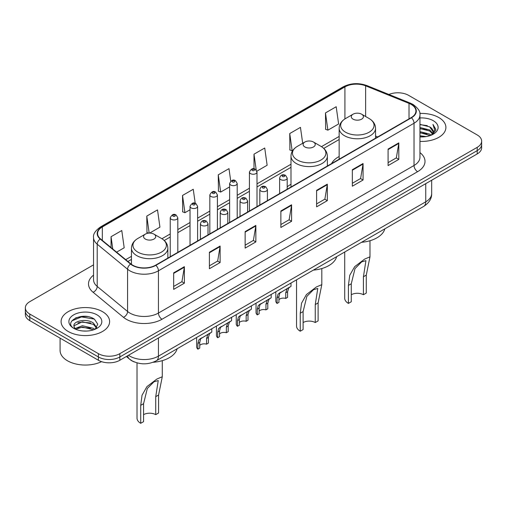 <?xml version="1.0" encoding="UTF-8"?>
<svg xmlns="http://www.w3.org/2000/svg" width="507" height="507" viewBox="0 0 507 507"><rect width="100%" height="100%" fill="white"/><g stroke="black" fill="none" stroke-linecap="round" stroke-linejoin="round"><path stroke-width="0.76" d="M290.986 184.307A26.789 15.463 0 0 0 287.203 186.817M339.158 156.498A26.789 15.463 0 0 0 331.616 163.558M134.399 361.966A15.159 8.752 180 0 1 130.128 359.609L126.357 356.503M87.381 316.564A20.217 11.674 0 0 0 75.549 317.971M93.554 264.85L29.793 301.665A15.159 8.752 0 0 0 25.35 307.857L25.35 314.46A15.159 8.752 0 0 0 29.793 320.646L98.402 360.262A15.159 8.752 0 0 0 119.848 360.262L477.207 153.938A15.159 8.752 0 0 0 481.65 147.752L481.65 144.451A15.159 8.752 0 0 1 477.207 150.636A15.159 8.752 0 0 0 481.65 144.451L481.65 141.149A15.159 8.752 0 0 0 477.207 134.957L408.598 95.348A15.159 8.752 0 0 0 388.913 94.473M25.35 307.857A15.159 8.752 0 0 0 29.793 314.048L98.402 353.658A15.159 8.752 0 0 0 119.848 353.658L119.848 356.96L477.207 150.636L119.848 356.96A15.159 8.752 0 0 1 98.402 356.96A15.159 8.752 0 0 0 119.848 356.96L119.848 360.262M29.793 314.048L29.793 317.344L98.402 356.96L29.793 317.344A15.159 8.752 0 0 1 25.35 311.159A15.159 8.752 0 0 0 29.793 317.344L29.793 320.646M438.796 117.523A24.26 14.006 0 0 0 419.834 113.46A24.26 14.006 0 0 1 438.796 117.523A24.26 14.006 0 0 1 445.9 127.428A24.26 14.006 0 0 0 438.796 117.523M102.515 311.672A24.26 14.006 0 0 0 76.075 308.636A24.26 14.006 0 0 0 61.1 321.577A24.26 14.006 0 0 0 68.204 331.483A24.26 14.006 0 0 0 94.644 334.519A24.26 14.006 0 0 0 109.62 321.577A24.26 14.006 0 0 0 102.515 311.672A24.26 14.006 0 0 0 76.075 308.636A24.26 14.006 0 0 0 61.1 321.577A24.26 14.006 0 0 0 68.204 331.483A24.26 14.006 0 0 0 94.644 334.519A24.26 14.006 0 0 0 109.62 321.577A24.26 14.006 0 0 0 102.515 311.672M411.171 104.423A16.173 9.335 180 0 1 415.905 111.027A16.173 9.335 180 0 1 411.171 117.624L155.586 265.186A16.173 9.335 180 0 1 130.901 263.944L100.525 238.892A16.173 9.335 180 0 1 97.598 233.537A16.173 9.335 180 0 1 102.332 226.94L344.912 86.887A16.173 9.335 180 0 1 365.629 85.835L409.01 103.377A16.173 9.335 180 0 1 411.171 104.423M411.456 104.258A16.579 9.57 0 0 0 409.244 103.187L365.858 85.645A16.579 9.57 0 0 0 344.627 86.722L102.046 226.775A16.579 9.57 0 0 0 100.19 239.031L130.565 264.077A16.579 9.57 0 0 0 155.871 265.351L411.456 117.795A16.579 9.57 0 0 0 411.456 104.258M173.667 272.861L173.667 289.37L184.383 283.179L184.383 266.676L173.667 272.861M173.667 286.442L181.924 281.677L184.345 267.221A4.043 2.332 -120 0 0 184.383 266.676M181.848 281.715L184.383 283.179M209.404 252.233L209.404 268.735L220.12 262.55L220.12 246.041L209.404 252.233M209.404 265.807L217.661 261.042L220.076 246.592A4.043 2.332 -120 0 0 220.12 246.041M217.585 261.086L220.12 262.55M245.141 231.598L245.141 248.107L255.858 241.915L255.858 225.412L245.141 231.598M245.141 245.179L253.392 240.407L255.813 225.957A4.043 2.332 -120 0 0 255.858 225.412M253.323 240.451L255.858 241.915M388.083 149.071L388.083 165.58L398.806 159.388L398.806 142.879L388.083 149.071M388.083 162.646L396.341 157.88L398.762 143.43A4.043 2.332 -120 0 0 398.806 142.879M396.265 157.924L398.806 159.388M352.346 169.706L352.346 186.208L363.069 180.017L363.069 163.514L352.346 169.706M352.346 183.28L360.604 178.515L363.025 164.059A4.043 2.332 -120 0 0 363.069 163.514M360.534 178.553L363.069 180.017M316.609 190.334L316.609 206.843L327.332 200.652L327.332 184.149L316.609 190.334M316.609 203.915L324.867 199.143L327.288 184.694A4.043 2.332 -120 0 0 327.332 184.149M324.797 199.188L327.332 200.652M280.872 210.969L280.872 227.472L291.595 221.286L291.595 204.777L280.872 210.969M280.872 224.544L289.129 219.778L291.55 205.329A4.043 2.332 -120 0 0 291.595 204.777M289.06 219.823L291.595 221.286M419.948 141.402A24.26 14.006 0 0 0 445.9 127.428A24.26 14.006 0 0 1 419.948 141.402M119.848 353.658L477.207 147.341A15.159 8.752 0 0 0 481.65 141.149M149.628 233.093L159.933 227.142L157.512 209.892L146.789 216.083L146.967 232.491M116.604 252.156L124.196 247.771L121.775 230.527L111.052 236.718L111.052 247.581M256.872 171.176L267.138 165.244L264.724 148L254.001 154.185L254.001 168.863M302.692 143.285L300.455 127.365L289.738 133.556L289.909 149.964M325.475 112.922L327.896 130.172L338.613 123.981L336.192 106.736L325.475 112.922L325.646 129.329M195.22 203.307L193.249 189.263L182.526 195.455L182.697 211.856M230.742 181.145L228.987 168.628L218.263 174.82L218.435 191.228M218.263 174.82L220.684 192.064L229.627 186.906M220.684 192.064L218.263 191.164M254.001 154.185L256.225 170.041M289.738 133.556L292.159 150.801L292.812 150.427M292.159 150.801L289.738 149.895M327.896 130.172L325.475 129.266M182.526 195.455L184.947 212.699L190.03 209.765M184.947 212.699L182.526 211.793M148.69 233.138L146.789 232.428M146.789 216.083L149.178 233.1M111.052 236.718L112.776 249M419.948 135.762L426.108 136.586M419.948 136.795L422.8 136.915M419.948 131.636L429.721 134.114L431.115 135.211M419.948 132.663L430.272 135.534M419.948 127.51L429.721 129.982L432.667 133.271M419.948 128.537L429.721 131.015L432.408 133.759M431.178 135.185A11.427 6.597 0 0 0 433.067 131.554A11.427 6.597 0 0 0 429.721 126.889L433.054 131.801M419.948 136.89A16.477 9.513 0 0 0 433.289 134.152A16.477 9.513 0 0 0 433.289 120.698A16.477 9.513 0 0 0 419.948 117.966M429.721 126.889L419.948 124.367M432.294 134.685L435.69 130.343L435.798 129.323L432.965 124.418L434.619 129.906L431.356 135.109M432.965 124.418L435.792 129.519M419.948 124.646L427.287 125.622M419.948 128.772L426.945 129.646M419.948 132.897L426.945 133.772M344.716 252.011L344.716 298.243A12.637 7.294 0 0 0 348.417 303.401L348.417 285.422L349.735 275.339L354.64 266.695L364.628 259.102L369.983 256.834L366.282 275.105L366.282 293.084L363.424 294.738A8.594 4.962 0 0 0 351.275 294.738M363.424 294.738L363.424 276.752L365.94 260.642L361.656 261.891L355.014 268.577L351.275 283.768L351.275 301.754L348.417 303.401M353.062 119.151A6.065 3.498 0 0 0 361.637 119.151A6.065 3.498 0 0 0 361.637 114.202L369.166 118.549A16.712 9.652 0 0 1 369.166 132.194A16.712 9.652 0 0 1 345.533 132.194A16.712 9.652 0 0 1 345.533 118.549C341.414 120.996 339.291 124.24 339.158 128.29A18.195 10.501 0 0 0 344.487 135.718A18.195 10.501 0 0 0 364.311 137.993A18.195 10.501 0 0 0 375.541 128.29C375.408 124.24 373.285 120.996 369.166 118.549L361.637 114.202A6.065 3.498 0 0 0 353.062 114.202A6.065 3.498 0 0 0 353.062 119.151M361.516 242.308A27.796 16.047 0 0 0 384.832 228.847M296.544 279.82L296.544 326.058A12.637 7.294 0 0 0 300.245 331.217L300.245 313.231L301.557 303.154L306.469 294.51L316.457 286.911L321.812 284.649L318.111 302.913L318.111 320.899L315.253 322.547A8.594 4.962 0 0 0 303.104 322.547M315.253 322.547L315.253 304.568L317.769 288.458L313.484 289.706L306.843 296.386L303.104 311.583L303.104 329.563L300.245 331.217M304.891 146.967A6.065 3.498 0 0 0 313.465 146.967A6.065 3.498 0 0 0 313.465 142.017L320.994 146.365A16.712 9.652 0 0 1 320.994 160.009A16.712 9.652 0 0 1 297.362 160.009A16.712 9.652 0 0 1 297.356 146.365C293.242 148.805 291.119 152.056 290.986 156.105A18.195 10.501 0 0 0 296.31 163.533A18.195 10.501 0 0 0 316.14 165.808A18.195 10.501 0 0 0 327.37 156.105C327.237 152.056 325.114 148.805 320.994 146.365L313.465 142.017A6.065 3.498 0 0 0 304.891 142.017A6.065 3.498 0 0 0 304.891 146.967M313.345 270.123A27.796 16.047 0 0 0 336.661 256.662M137.017 362.866L137.017 418.155A12.637 7.294 0 0 0 140.718 423.313L140.718 405.334L142.036 395.251L146.941 386.607L156.929 379.014L162.284 376.745L158.583 395.016L158.583 413.002L155.725 414.65A8.594 4.962 0 0 0 143.576 414.65M155.725 414.65L155.725 396.67L158.241 380.561L153.957 381.809L147.315 388.489L143.576 403.68L143.576 421.666L140.718 423.313M145.363 239.07A6.065 3.498 0 0 0 153.938 239.07A6.065 3.498 0 0 0 153.938 234.114L161.467 238.461A16.712 9.652 0 0 1 161.467 252.112A16.712 9.652 0 0 1 137.834 252.112A16.712 9.652 0 0 1 137.834 238.461C133.715 240.907 131.592 244.159 131.459 248.202A18.195 10.501 0 0 0 136.782 255.629A18.195 10.501 0 0 0 156.612 257.911A18.195 10.501 0 0 0 167.842 248.202C167.709 244.159 165.586 240.907 161.467 238.461L153.938 234.114A6.065 3.498 0 0 0 145.363 234.114A6.065 3.498 0 0 0 145.363 239.07M153.095 362.283A27.796 16.047 0 0 0 177.133 348.765M60.092 338.144L60.092 350.464A25.268 14.589 0 0 0 67.494 360.781A25.268 14.589 0 0 0 101.558 361.656M82.603 330.957L86.45 331.071M75.042 328.536L82.407 325.728L93.44 328.314L94.777 329.385M75.72 329.246L82.407 327.04L93.681 329.791M75.163 329.049L73.978 326.28A11.427 6.597 0 0 0 75.822 329.335M96.723 327.604L93.44 323.073C86.583 317.952 72.469 321.115 73.978 326.28L73.933 325.779M74.009 326.445L74.326 325.589L82.407 321.799L93.44 324.379L96.463 327.947M95.164 329.22L97.75 324.157L94.479 319.233C82.92 310.924 62.374 321.875 74.237 328.587L74.827 328.948M97.014 314.847A16.477 9.513 0 0 0 73.711 314.847A16.477 9.513 0 0 0 73.711 328.302A16.477 9.513 0 0 0 97.014 328.302A16.477 9.513 0 0 0 97.014 314.847M71.829 320.887L81.507 316.913L94.258 319.087M77.875 322.813L81.507 322.154L90.607 322.94M77.875 328.054L81.507 327.395L90.607 328.175M278.932 299.681A5.051 2.915 180 0 1 285.745 298.439L285.745 292.78L286.987 288.958L287.856 288.147L279.839 293.084L278.932 296.715L278.932 302.375L277.088 303.44A7.58 4.379 180 0 1 275.833 301.031L275.833 291.779M277.088 303.44L277.088 297.78L278.051 294.117L288.464 287.792M290.993 283.026L290.993 286.335L288.775 287.925L287.589 291.715L287.589 297.375L285.745 298.439M279.173 293.16L281.011 292.102L279.173 293.16M259.134 311.108A5.051 2.915 180 0 1 265.953 309.872L265.953 304.213L267.189 300.385L268.057 299.574L260.04 304.517L259.134 308.148L259.134 313.808L257.29 314.872A7.58 4.379 180 0 1 256.035 312.458L256.035 303.211M257.29 314.872L257.29 309.213L258.253 305.544L268.666 299.225M271.194 294.459L271.194 297.767L268.976 299.358L267.791 303.148L267.791 308.807L265.953 309.872M259.375 304.593L261.213 303.528L259.375 304.593M239.336 322.541A5.051 2.915 180 0 1 246.155 321.299L246.155 315.639L247.391 311.818L248.259 311.006L240.242 315.943L239.336 319.581L239.336 325.241L237.491 326.299A7.58 4.379 180 0 1 236.237 323.891L236.237 314.638M237.491 326.299L237.491 320.639L238.455 316.976L248.867 310.652M251.396 305.886L251.396 309.194L249.178 310.785L247.993 314.574L247.993 320.24L246.155 321.299M239.577 316.019L241.414 314.961L239.577 316.019M219.537 333.967A5.051 2.915 180 0 1 226.356 332.731L226.356 327.072L227.592 323.251L228.461 322.433L220.444 327.376L219.537 331.008L219.537 336.667L217.693 337.732A7.58 4.379 180 0 1 216.438 335.317L216.438 326.071M217.693 337.732L217.693 332.072L218.656 328.409L229.069 322.084M231.598 317.319L231.598 320.627L229.379 322.218L228.201 326.007L228.201 331.667L226.356 332.731M219.778 327.452L221.616 326.388L219.778 327.452M199.739 345.4A5.051 2.915 180 0 1 206.558 344.164L206.558 338.505L207.794 334.677L208.669 333.866L200.645 338.803L199.739 342.44L199.739 348.1L197.895 349.165A7.58 4.379 180 0 1 196.64 346.75L196.64 337.504M197.895 349.165L197.895 343.505L198.858 339.836L209.271 333.517M211.799 328.745L211.799 332.053L209.581 333.644L208.402 337.44L208.402 343.1L206.558 344.164M199.98 338.879L201.818 337.82L199.98 338.879M128.493 355.268A20.217 11.674 0 0 0 129.855 356.136A20.217 11.674 0 0 0 158.444 356.136L425.747 201.805A20.217 11.674 0 0 0 431.672 193.554C431.818 198.573 429.144 202.863 423.656 206.431L156.346 360.762A10.108 5.837 60 0 0 158.444 356.136L158.444 337.979M425.747 183.648L425.747 201.805A10.108 5.837 60 0 1 423.656 206.431M127.675 355.743A10.108 6.762 129.5 0 0 129.437 359.032L126.37 356.497M477.207 153.938L477.207 147.341M98.402 360.262L98.402 353.658M419.948 152.613A25.268 14.589 180 0 1 417.603 171.683L162.018 319.245A5.051 2.915 60 0 1 158.444 313.053L414.029 165.491A20.217 11.674 0 0 0 419.948 157.24L419.948 114.988A20.217 11.674 180 0 1 414.029 123.239A5.051 2.915 -120 0 0 411.456 117.795M162.018 319.245A25.268 14.589 180 0 1 126.281 319.245A25.268 14.589 180 0 1 123.448 317.3L93.073 292.247A25.268 14.589 180 0 1 93.554 275.13M129.855 313.053A20.217 11.674 0 0 0 158.444 313.053L158.444 270.801A20.217 11.674 180 0 1 127.587 269.242L97.211 244.197A20.217 11.674 180 0 1 93.554 237.498L93.554 279.756A20.217 11.674 0 0 0 97.211 286.449L127.587 311.494A20.217 11.674 0 0 0 129.855 313.053M419.948 114.988C420.62 111.832 418.3 108.308 412.983 104.417L410.321 103.13A5.051 2.364 112 0 0 409.244 103.187M410.321 103.13L366.941 85.594C358.569 82.628 350.622 83.059 343.1 86.881A5.051 2.915 60 0 1 344.627 86.722M102.046 226.775A5.051 2.915 -120 0 0 100.519 226.933C95.278 230.704 92.952 234.228 93.554 237.498M100.19 239.031A5.051 3.378 129.5 0 0 97.211 244.197L97.211 286.449A5.051 3.378 -50.5 0 1 93.073 292.247M366.941 85.594A5.051 2.364 112 0 0 365.858 85.645M130.565 264.077A5.051 3.378 129.5 0 0 127.587 269.242L127.587 311.494A5.051 3.378 -50.5 0 1 123.448 317.3M155.871 265.351A5.051 2.915 60 0 1 158.444 270.801L414.029 123.239L414.029 165.491A5.051 2.915 60 0 0 417.603 171.683M102.332 226.94L102.332 240.388M409.01 103.377L409.01 118.872M365.629 85.835L365.629 116.502M377.715 136.941L375.541 136.066M344.912 86.887L344.912 118.923M339.158 136.427L321.463 146.643M290.986 164.236L257.005 183.857M249.425 188.23L237.206 195.284M229.627 199.663L217.408 206.717M209.828 211.096L197.61 218.143M190.03 222.522L177.811 229.576M170.232 233.955L161.936 238.74M131.459 256.339L125.704 259.66M280.872 211.489L291.55 205.329M316.609 190.86L327.288 184.694M352.346 170.225L363.025 164.059M388.083 149.597L398.762 143.43M245.141 232.124L255.813 225.957M209.404 252.752L220.076 246.592M173.667 273.387L184.345 267.221M351.275 283.768L348.417 285.422M366.282 275.105L363.424 276.752M303.104 311.583L300.245 313.231M318.111 302.913L315.253 304.568M143.576 403.68L140.718 405.334M158.583 395.016L155.725 396.67M280.732 179.605A3.79 2.186 180 0 1 279.623 178.058C280.586 174.947 282.57 174.047 285.568 175.352L287.203 178.058A3.79 2.186 180 0 1 284.864 180.08A3.79 2.186 180 0 1 280.732 179.605M284.307 175.479A1.261 0.729 0 0 0 282.519 175.479A1.261 0.729 0 0 0 282.519 176.512A1.261 0.729 0 0 0 284.307 176.512A1.261 0.729 0 0 0 284.307 175.479M287.856 288.147L289.693 287.082M285.745 292.78L287.589 291.715M277.088 297.78L278.932 296.715M260.934 191.038A3.79 2.186 180 0 1 259.825 189.491C260.794 186.38 262.772 185.48 265.769 186.785L267.404 189.491A3.79 2.186 180 0 1 265.066 191.513A3.79 2.186 180 0 1 260.934 191.038M264.508 186.912A1.261 0.729 0 0 0 262.721 186.912A1.261 0.729 0 0 0 262.721 187.939A1.261 0.729 0 0 0 264.508 187.939A1.261 0.729 0 0 0 264.508 186.912M268.057 299.574L269.895 298.515M265.953 304.213L267.791 303.148M257.29 309.213L259.134 308.148M241.136 202.464A3.79 2.186 180 0 1 240.026 200.918C240.996 197.812 242.973 196.906 245.971 198.218L247.606 200.918A3.79 2.186 180 0 1 245.268 202.939A3.79 2.186 180 0 1 241.136 202.464M244.71 198.338A1.261 0.729 0 0 0 242.923 198.338A1.261 0.729 0 0 0 242.923 199.371A1.261 0.729 0 0 0 244.71 199.371A1.261 0.729 0 0 0 244.71 198.338M248.259 311.006L250.097 309.942M246.155 315.639L247.993 314.574M237.491 320.639L239.336 319.581M221.337 213.897A3.79 2.186 180 0 1 220.228 212.351C221.198 209.239 223.181 208.339 226.173 209.645L227.808 212.351A3.79 2.186 180 0 1 225.469 214.372A3.79 2.186 180 0 1 221.337 213.897M224.912 209.771A1.261 0.729 0 0 0 223.124 209.771A1.261 0.729 0 0 0 223.124 210.804A1.261 0.729 0 0 0 224.912 210.804A1.261 0.729 0 0 0 224.912 209.771M228.461 322.433L230.298 321.375M226.356 327.072L228.201 326.007M217.693 332.072L219.537 331.008M201.539 225.33A3.79 2.186 180 0 1 200.43 223.777C201.399 220.672 203.383 219.765 206.374 221.077L208.009 223.777A3.79 2.186 180 0 1 205.671 225.799A3.79 2.186 180 0 1 201.539 225.33M205.113 221.198A1.261 0.729 0 0 0 203.326 221.198A1.261 0.729 0 0 0 203.326 222.231A1.261 0.729 0 0 0 205.113 222.231A1.261 0.729 0 0 0 205.113 221.198M208.669 333.866L210.5 332.807M206.558 338.505L208.402 337.44M197.895 343.505L199.739 342.44M257.005 206.634L257.005 172.057A3.79 2.186 180 0 1 254.666 174.078A3.79 2.186 180 0 1 250.534 173.603A3.79 2.186 180 0 1 249.425 172.057L249.425 211.007M252.321 170.504A1.261 0.729 0 0 0 254.108 170.504A1.261 0.729 0 0 0 254.108 169.477A1.261 0.729 0 0 0 252.321 169.477A1.261 0.729 0 0 0 252.321 170.504M237.206 218.061L237.206 183.483A3.79 2.186 180 0 1 234.868 185.505A3.79 2.186 180 0 1 230.736 185.03A3.79 2.186 180 0 1 229.627 183.483L229.627 222.44M232.523 181.937A1.261 0.729 0 0 0 234.31 181.937A1.261 0.729 0 0 0 234.31 180.904A1.261 0.729 0 0 0 232.523 180.904A1.261 0.729 0 0 0 232.523 181.937M217.408 229.494L217.408 194.916A3.79 2.186 180 0 1 215.069 196.938A3.79 2.186 180 0 1 210.937 196.463A3.79 2.186 180 0 1 209.828 194.916L209.828 233.873M212.725 193.37A1.261 0.729 0 0 0 214.512 193.37A1.261 0.729 0 0 0 214.512 192.337A1.261 0.729 0 0 0 212.725 192.337A1.261 0.729 0 0 0 212.725 193.37M197.61 240.926L197.61 206.343A3.79 2.186 180 0 1 195.271 208.364A3.79 2.186 180 0 1 191.139 207.895A3.79 2.186 180 0 1 190.03 206.343L190.03 245.299M192.926 204.796A1.261 0.729 0 0 0 194.713 204.796A1.261 0.729 0 0 0 194.713 203.763A1.261 0.729 0 0 0 192.926 203.763A1.261 0.729 0 0 0 192.926 204.796M177.811 252.353L177.811 217.776A3.79 2.186 180 0 1 175.473 219.797A3.79 2.186 180 0 1 171.341 219.322A3.79 2.186 180 0 1 170.232 217.776L170.232 256.732M173.128 216.229A1.261 0.729 0 0 0 174.915 216.229A1.261 0.729 0 0 0 174.915 215.196A1.261 0.729 0 0 0 173.128 215.196A1.261 0.729 0 0 0 173.128 216.229M156.346 360.762C148.215 364.85 140.078 364.85 131.947 360.762L129.437 359.032M431.672 193.554L431.672 180.232M343.1 86.881L100.519 226.933M339.158 139.501L323.77 148.386M290.986 167.316L257.005 186.931M249.425 191.31L237.206 198.364M229.627 202.737L217.408 209.79M209.828 214.169L197.61 221.223M190.03 225.602L177.811 232.656M170.232 237.029L164.243 240.489M131.459 259.419L127.903 261.466M369.983 256.834L369.983 240.736M375.541 138.196L375.541 128.29M339.158 159.204L339.158 128.29M353.062 114.202L345.533 118.549M321.812 284.649L321.812 268.552M327.37 166.004L327.37 156.105M290.986 187.013L290.986 156.105M304.891 142.017L297.356 146.365M162.284 376.745L162.284 360.648M167.842 258.107L167.842 248.202M131.459 264.375L131.459 248.202M145.363 234.114L137.834 238.461M279.623 193.573L279.623 178.058M287.203 189.2L287.203 178.058M259.825 205.005L259.825 189.491M267.404 200.626L267.404 189.491M240.026 216.438L240.026 200.918M247.606 212.059L247.606 200.918M220.228 227.865L220.228 212.351M227.808 223.492L227.808 212.351M200.43 239.298L200.43 223.777M208.009 234.918L208.009 223.777M257.005 172.057L255.37 169.351C253.17 167.76 251.187 168.666 249.425 172.057M237.206 183.483L235.571 180.784C233.372 179.193 231.395 180.093 229.627 183.483M217.408 194.916L215.773 192.21C213.574 190.626 211.596 191.526 209.828 194.916M197.61 206.343L195.975 203.643C193.775 202.052 191.798 202.952 190.03 206.343M177.811 217.776L176.176 215.069C173.983 213.485 172 214.385 170.232 217.776"/></g></svg>
